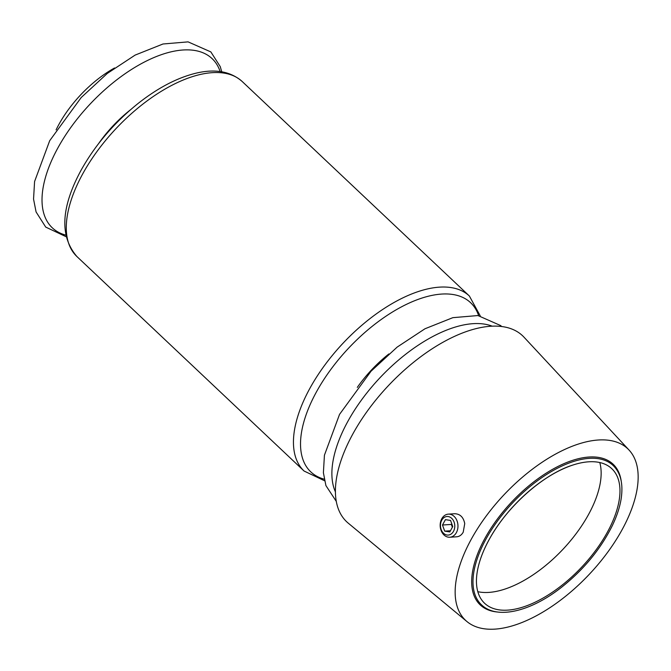 <?xml version="1.0" encoding="UTF-8"?>
<svg xmlns="http://www.w3.org/2000/svg" width="671" height="671" viewBox="0 0 671 671"><rect width="100%" height="100%" fill="white"/><g stroke="black" fill="none" stroke-linecap="round" stroke-linejoin="round"><path stroke-width="1.01" d="M453.504 531.331A9.302 7.146 86.4 0 1 441.141 529.461A9.302 7.146 86.4 0 1 448.211 516.553A9.302 7.146 86.4 0 1 453.504 531.331M442.491 525.007L445.427 519.648L450.551 520.428L452.74 526.559L449.813 531.91L444.688 531.138L442.491 525.007L451.365 524.445L451.742 523.757M629.021 450.023L523.942 337.119A128.01 63.225 133.4 0 0 388.668 385.355A128.01 63.225 133.4 0 0 348.274 523.179L467.008 621.606A118.054 58.31 133.4 0 0 494.879 629.13A118.054 58.31 133.4 0 0 606.248 554.179A118.054 58.31 133.4 0 0 629.021 450.023A118.054 58.31 133.4 0 0 504.265 494.502A118.054 58.31 133.4 0 0 467.008 621.606M448.337 514.137L454.712 513.734C460.113 513.927 463.46 517.215 464.735 523.59L463.225 532.162C461.606 534.997 459.434 536.548 456.708 536.8L449.805 537.236A11.575 8.891 86.4 0 1 440.193 526.257A11.575 8.891 86.4 0 1 448.337 514.137A11.575 8.891 86.4 0 1 456.783 520.251A11.575 8.891 86.4 0 1 456.389 532.598A11.575 8.891 86.4 0 1 449.805 537.236M114.54 67.981A78.7 38.876 133.4 0 0 56.096 129.88M477.819 591.688A92.59 45.737 133.4 0 0 562.65 549.633A92.59 45.737 133.4 0 0 599.773 462.529M489.067 539.736A92.59 45.737 133.4 0 0 478.708 564.982A92.59 45.737 133.4 0 0 484.63 603.304A92.59 45.737 133.4 0 0 581.455 567.381A92.59 45.737 133.4 0 0 611.767 468.66A92.59 45.737 133.4 0 0 573.16 464.953A92.59 45.737 133.4 0 0 489.067 539.736M450.434 530.769L444.688 531.138M452.371 527.247L451.365 524.445M621.229 481.258A96.758 47.792 133.4 0 0 565.133 463.141A96.758 47.792 133.4 0 0 484.873 538.461A96.758 47.792 133.4 0 0 497.748 612.036M486.047 538.972A95.836 47.339 133.4 0 0 481.459 604.772L481.459 604.772C496.716 619.719 530.3 611.801 561.157 587.578C583.46 569.931 600.461 549.381 612.162 525.947C616.683 516.586 619.652 507.712 621.069 499.333C623.443 484.135 620.767 472.829 613.042 465.406L613.042 465.406A95.836 47.339 133.4 0 0 486.047 538.972M130.4 109.851A81.199 40.109 133.4 0 0 98.805 143.309M82.692 173.915A120.369 59.459 133.4 0 0 76.93 256.557C59.518 236.36 60.893 207.607 81.04 170.3C95.181 144.97 114.179 122.701 138.033 103.51C157.685 88.01 176.867 77.937 195.588 73.282C214.955 68.568 230.497 71.311 242.206 81.518A120.369 59.459 133.4 0 0 82.692 173.915M220.138 71.554A116.36 57.471 133.4 0 0 149.205 59.66A116.36 57.471 133.4 0 0 57.891 147.914A116.36 57.471 133.4 0 0 65.716 235.102M242.206 81.518L469.365 296.003A120.369 59.459 133.4 0 0 309.851 388.4A120.369 59.459 133.4 0 0 304.089 471.042L324.546 480.763M492.069 326.123A116.36 57.471 133.4 0 0 347.737 421.589A116.36 57.471 133.4 0 0 335.466 491.986M478.641 315.63A116.36 57.471 133.4 0 0 407.708 303.745A116.36 57.471 133.4 0 0 316.393 391.998A116.36 57.471 133.4 0 0 324.219 479.178M388.903 353.927A81.199 40.109 133.4 0 0 357.308 387.393M478.708 564.982C480.813 556.972 484.252 548.593 489.025 539.836C506.68 506.756 543.527 474.02 573.16 464.953M66.052 236.687L45.72 227.092L36.075 211.935L33.55 199.086L34.582 181.522L49.696 140.709L81.216 97.513L107.31 73.424L135.139 55.089L162.994 43.992L188.09 41.87L210.853 51.919L220.256 66.614L221.749 71.789M76.93 256.557L304.089 471.042M336.356 501.48L325.921 485.603L323.397 472.753L324.428 455.198L339.543 414.376L371.063 371.189L397.157 347.1L424.986 328.765L452.841 317.668L477.937 315.546L500.7 325.586L501.598 326.467M480.243 315.873L469.365 296.003"/></g></svg>

